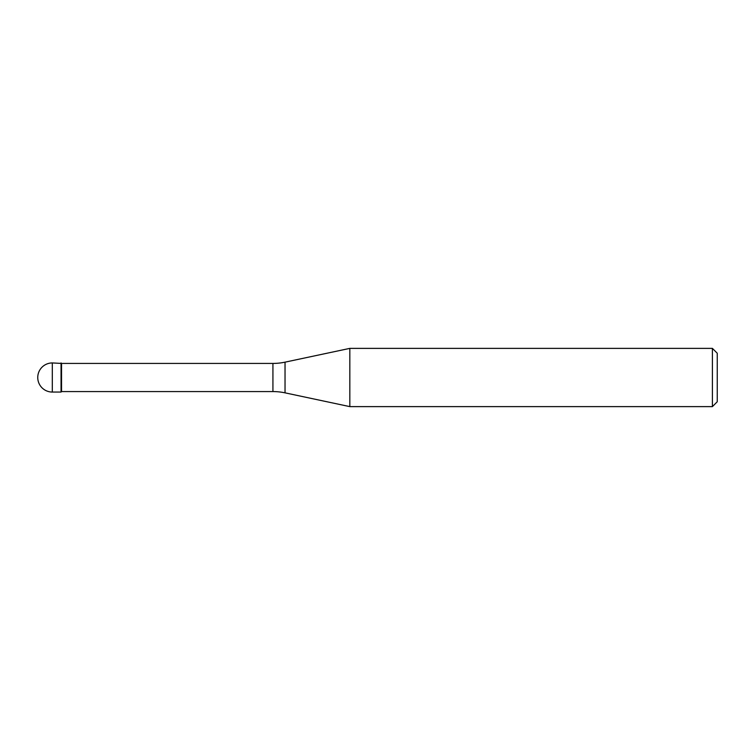 <?xml version="1.0" encoding="UTF-8"?>
<svg xmlns="http://www.w3.org/2000/svg" width="755" height="755" viewBox="0 0 755 755"><rect width="100%" height="100%" fill="white"/><g stroke="black" fill="none" stroke-linecap="round" stroke-linejoin="round"><path stroke-width="1.13" d="M61.532 363.429L52.312 362.938L52.312 392.062L61.051 392.062L61.051 362.938L61.051 392.062L61.532 391.571L272.923 391.571L272.923 363.429L61.532 363.429L61.532 391.571M52.312 392.062A14.562 14.562 0 0 1 37.75 377.5A14.562 14.562 0 0 1 52.312 362.938M272.923 363.429A58.239 58.239 0 0 0 285.031 362.155L349.829 348.376L349.829 406.624L285.031 392.845A58.239 58.239 0 0 0 272.923 391.571M349.829 348.376L712.399 348.376L712.399 406.624L349.829 406.624M712.399 406.624L717.25 401.764L717.25 353.236L712.399 348.376M285.031 362.155L285.031 392.845"/></g></svg>
